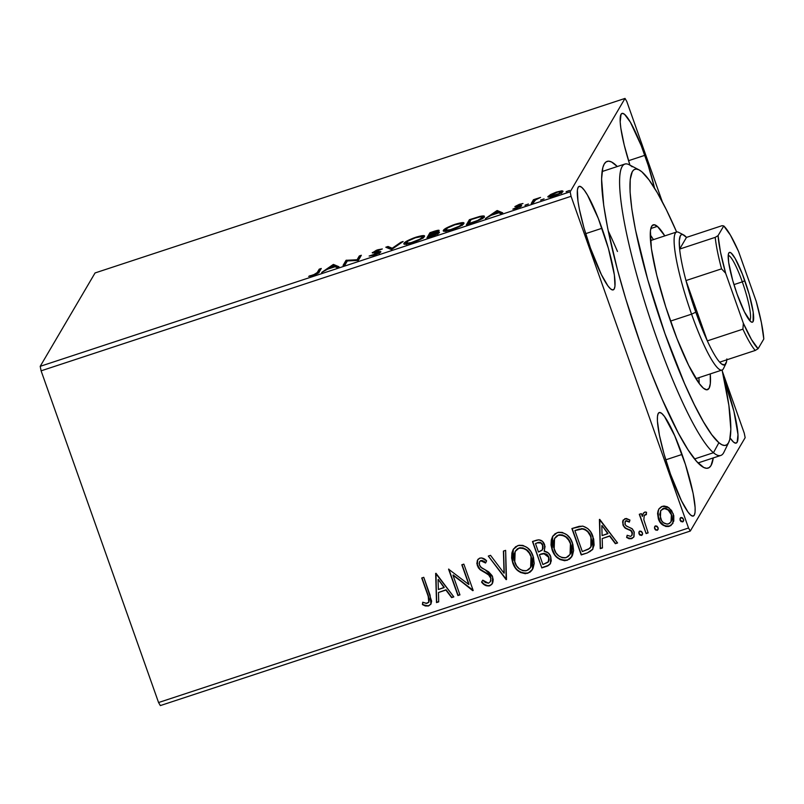 <?xml version="1.0" encoding="UTF-8"?>
<svg xmlns="http://www.w3.org/2000/svg" width="804" height="804" viewBox="0 0 804 804"><rect width="100%" height="100%" fill="white"/><g stroke="black" fill="none" stroke-linecap="round" stroke-linejoin="round"><path stroke-width="1.21" d="M713.248 457.928A161.463 25.658 -108.2 0 1 703.58 467.395A161.463 25.658 -108.2 0 1 640.507 343.921L651.26 372.775L662.245 399.397L678.274 432.954L688.053 449.808L696.666 461.466L703.771 467.496L706.676 468.31L709.108 467.647L711.048 465.516L713.248 457.928M601.965 228.286A54.491 8.663 -108.2 0 1 613.221 289.892A54.491 8.663 -108.2 0 1 590.397 247.984L601.382 274.596L607.945 285.922L610.618 288.917L612.728 289.963L614.196 289.018L614.98 286.123L614.377 274.978L608.427 248.506L598.337 218.547L587.533 195.191L584.407 190.347L581.744 187.352L579.634 186.307L578.156 187.252L577.372 190.146L577.986 201.291L579.342 209.12L583.935 227.763L590.397 247.984A54.491 8.663 -108.2 0 1 579.131 186.377A54.491 8.663 -108.2 0 1 601.965 228.286L585.674 233.652L601.965 228.286M724.917 381.498A54.491 8.663 -108.2 0 1 736.183 443.104A54.491 8.663 -108.2 0 1 730.102 437.999L733.57 442.13L735.68 443.175L737.157 442.23L737.992 434.592L733.951 411.427L724.183 379.428A54.491 8.663 -108.2 0 1 724.917 381.498L724.917 381.498M644.828 155.333A54.491 8.663 -108.2 0 1 654.556 188.156L648.235 165.443L641.2 145.594L630.396 122.228L624.607 114.399L622.497 113.344L621.02 114.289L620.185 121.937L620.849 128.338L624.226 145.092L629.924 165.121A54.491 8.663 -108.2 0 1 621.994 113.414A54.491 8.663 -108.2 0 1 644.828 155.333L628.537 160.7L644.828 155.333M682.053 454.451A54.491 8.663 -108.2 0 1 693.319 516.057A54.491 8.663 -108.2 0 1 670.486 474.149L681.47 500.761L688.033 512.088L690.706 515.083L692.817 516.128L694.294 515.183L695.068 512.289L695.128 507.545L693.108 493.314L685.46 464.571L674.717 435.728L664.506 416.522L661.833 413.517L659.722 412.472L658.245 413.417L657.471 416.311L657.411 421.055L659.431 435.286L664.024 453.928L670.486 474.149A54.491 8.663 -108.2 0 1 659.22 412.542A54.491 8.663 -108.2 0 1 682.053 454.451L665.762 459.818L682.053 454.451M639.039 169.865A145.323 23.095 -108.2 0 1 641.853 171.815L638.838 169.765L636.225 169.041L634.044 169.654L632.306 171.584L630.225 179.342L630.075 192.005L631.854 209.11L635.502 229.984L647.763 279.722L664.978 333.65L684.546 383.558L694.284 404.573L703.48 421.859L711.791 434.733L718.887 442.702L713.46 452.722L694.545 458.953L713.46 452.722L718.887 442.702A145.323 23.095 -108.2 0 1 649.552 285.922A145.323 23.095 -108.2 0 1 639.039 169.865L629.17 164.73A153.393 24.381 71.8 0 0 640.265 287.229A153.393 24.381 71.8 0 0 713.46 452.722A153.393 24.381 -108.2 0 0 720.776 455.446L698.063 462.933A153.393 24.381 -108.2 0 1 698.023 462.943M160.338 705.58L690.294 531.052L745.157 437.667L690.294 531.052L688.525 528.017L158.569 702.535L41.104 370.825L571.061 196.307L688.525 528.017L571.061 196.307L570.157 191.804L40.2 366.333L95.063 272.948L625.02 98.42L570.157 191.804L625.02 98.42L626.788 101.465L662.345 201.874L626.788 101.465L625.02 98.42L95.063 272.948L40.2 366.333L570.157 191.804L571.061 196.307L41.104 370.825L40.2 366.333L41.104 370.825L158.569 702.535L688.525 528.017L690.294 531.052L160.338 705.58L158.569 702.535L160.338 705.58M547.986 196.437L548.197 197.03L547.986 196.437C547.313 197.513 549.423 197.332 554.338 195.895C559.494 194.015 562.358 192.558 562.931 191.513L561.735 190.839L562.227 192.226L561.735 190.839L556.609 192.035L550.74 194.457L547.916 196.598L549.755 197.05L556.066 195.292L562.117 192.317L563.031 191.201L562.127 190.829L556.187 192.166L550.74 194.457L547.916 196.809M531.263 203.442L533.303 202.769L535.896 199.563L540.559 197.422L533.464 199.704L531.263 203.442L533.303 202.769L535.112 200.126L540.559 197.422L533.464 199.704L531.263 203.442M519.374 204.296L514.872 206.688L519.344 206.728L512.841 209.151L521.213 206.236L521.344 205.422L516.972 205.854L522.992 203.523L519.374 204.296L514.922 206.548L519.625 206.467L512.841 209.151L516.741 208.276L521.675 205.784L516.972 205.854L522.992 203.523L519.374 204.296M484.149 216.949C485.073 215.794 483.556 215.643 479.596 216.487L479.767 216.969L479.596 216.487L469.385 219.703L469.918 221.211L468.139 224.226L469.918 221.211L469.385 219.703L466.38 224.808L480.129 219.814L483.485 217.703L484.149 216.155L479.978 216.387L469.385 219.703L466.38 224.808L472.541 222.778C479.717 220.266 483.586 218.316 484.149 216.949L484.289 216.336M439.376 232.527C439.758 231.914 438.622 231.934 435.959 232.597L439.084 230.698C439.527 229.904 437.738 230.155 433.718 231.441L429.979 232.678L430.512 234.185L428.733 237.2L430.512 234.185L429.979 232.678L426.974 237.783L435.969 234.637L439.416 232.436L435.959 232.597L438.763 231.049L438.693 230.245L429.979 232.678L426.974 237.783L432.271 236.034C436.482 234.547 438.853 233.381 439.376 232.527L439.426 232.286M391.307 249.531L403.136 241.512L400.915 242.245L392.201 248.245L388.03 246.486L385.809 247.22L391.648 249.421L403.136 241.512L400.915 242.245L392.201 248.245L388.03 246.486L385.809 247.22L391.307 249.531M345.107 264.747L347.338 260.948L358.353 260.385L361.348 255.27L359.318 255.943L357.076 259.752L346.062 260.305L343.067 265.41L345.107 264.747L347.338 260.948L358.353 260.385L361.348 255.27L359.318 255.943L357.076 259.752L346.062 260.305L343.067 265.41L345.107 264.747M317.228 272.546L315.5 274.033L308.686 276.365L317.62 273.501L321.268 268.476L319.228 269.149L317.228 272.546L317.58 273.521L317.228 272.546L313.63 274.787L308.686 276.365L313.339 275.31C317.55 273.712 319.51 272.586 319.238 271.923L321.268 268.476L319.228 269.149L317.228 272.546M333.157 264.556L321.66 272.466L327.57 269.199L335.007 266.747L336.765 267.491L338.986 266.757L333.157 264.556L334.032 265.953L333.157 264.556L321.66 272.466L327.57 269.199L335.007 266.747L336.765 267.491L338.986 266.757L333.499 264.446L334.032 265.953L337.278 267.32L333.69 266.064L333.157 264.556M380.825 251.974L377.388 251.773L377.609 252.386L377.388 251.773L375.177 252.094L375.378 252.667L374.332 251.843L382.322 248.959L377.719 249.783L372.413 252.908L378.423 252.355L379.026 253.27L378.795 252.637L374.714 255.099L369.126 256.044L374.423 255.19L380.212 252.556L380.473 251.521L374.332 251.843L382.322 248.959L376.473 250.215L372.302 252.848L378.614 252.838L369.126 256.044L374.423 255.19L380.875 251.732M404 243.31C403.055 244.788 405.94 244.557 412.663 242.597C419.758 239.994 423.668 237.984 424.401 236.567C425.396 235.049 422.482 235.291 415.658 237.28L415.658 237.28C408.593 239.893 404.703 241.903 404 243.31L404.563 244.205L406.683 244.125L413.859 242.195L421.879 238.597L424.542 236.155L421.728 235.733L413.266 238.125L406.623 241.21L404.171 243.069L404.301 244.145L403.889 243.843M443.406 230.326C442.461 231.813 445.346 231.582 452.069 229.622C459.164 227.019 463.084 225.009 463.807 223.592C464.802 222.075 461.888 222.316 455.064 224.306L455.064 224.306C447.999 226.919 444.12 228.919 443.406 230.326L443.969 231.23L446.089 231.15L453.265 229.22L461.285 225.622L463.948 223.17L461.134 222.758L452.672 225.15L445.346 228.648L443.305 230.869M496.902 210.638L485.405 218.537L491.304 215.271L498.751 212.829L500.51 213.562L502.731 212.839L496.902 210.638L497.776 212.035L496.902 210.638L485.405 218.537L491.304 215.271L498.751 212.829L500.51 213.562L502.731 212.839L497.244 210.527L497.776 212.035L501.023 213.402L497.435 212.145L496.902 210.638M525.022 205.201L528.439 204.015L525.012 205.291M540.65 200.055L544.067 198.869L540.64 200.146M566.127 191.664L569.544 190.478L566.116 191.754M744.253 433.175L722.474 371.669L744.253 433.175L745.157 437.667L744.253 433.175M672.928 523.354L669.34 526.298L672.837 523.504L673.29 513.907L668.878 507.706L662.265 506.339L658.818 509.113L657.561 513.203L658.345 518.831L661.129 523.535L665.722 526.459L668.456 526.53L670.968 525.514L673.792 521.052L673.792 515.655L671.561 510.48L667.39 506.771L663.983 506.007L661.461 506.661L659.069 508.711L657.903 511.344L658.898 508.972M646.114 533.565L648.145 532.891L643.833 519.696L644.225 515.515L646.285 514.63L646.527 512.259L645.19 512.017L643.24 513.324L642.326 516.449L641.321 513.615L639.28 514.289L646.114 533.565L639.532 514.198L646.114 533.565L648.145 532.891L643.833 519.696L644.245 515.464L646.285 514.63L646.527 512.259L644.748 512.108L643.15 513.475L642.326 516.449L641.321 513.615L639.28 514.289L646.114 533.565M625.04 518.6L622.678 521.263L623.261 525.685L625.411 528.298L630.929 530.781L632.296 533.595L631.944 535.273L630.678 536.389L627.16 535.273L626.617 537.444L629.04 538.73L631.743 538.68L634.034 536.559L634.225 532.178L631.954 528.6L626.688 526.198L625.15 524.61L625.241 521.454L626.909 520.861L629.331 522.097L629.944 520.047L626.336 518.459L623.15 520.108L622.949 524.932L624.658 527.685L630.929 530.781L632.065 532.459L631.864 535.414L630.678 536.389L627.16 535.273L626.617 537.444L631.743 538.68L633.813 537.002L634.065 531.685L632.346 528.931L626.065 525.756L624.949 524.168L625.1 521.665L626.004 520.922L629.331 522.097L629.944 520.047L625.04 518.6M587.382 552.911L592.458 549.675L594.096 545.142L593.684 539.062L590.598 531.806L587.784 528.56L583.021 526.178L579.161 526.339L571.885 528.55L581.222 554.931L587.382 552.911L581.392 554.639L587.382 552.911L592.849 549.092L592.98 536.7C591.372 531.193 587.885 527.655 582.538 526.097L571.885 528.55L581.222 554.931L572.126 528.469L581.392 554.639L587.382 552.911M544.459 550.73L544.64 544.821C543.132 540.67 540.328 539.162 536.218 540.288L532.479 541.524L541.816 567.915L547.785 565.915L550.026 564.167L551.273 560.86L550.72 556.619L548.268 552.901L544.147 551.253L545.062 546.449L542.509 541.383L538.871 539.785L532.479 541.524L541.816 567.915L532.72 541.444L541.816 567.915L547.112 566.167L550.388 563.624L550.72 556.619C549.624 553.453 547.434 551.665 544.147 551.253L544.378 550.871M506.148 579.654L505.636 550.358L503.415 551.092L504.058 573.232L490.53 555.333L488.309 556.066L506.49 579.543L505.636 550.358L503.415 551.092L504.058 573.232L490.53 555.333L488.309 556.066L506.148 579.654M459.948 594.87L452.994 575.242L473.194 590.508L463.848 564.127L461.818 564.79L468.782 584.478L448.562 569.162L457.908 595.543L459.948 594.87L452.994 575.242L473.194 590.508L463.848 564.127L461.818 564.79L468.782 584.478L448.562 569.162L457.908 595.543L459.948 594.87M427.939 595.553L429.155 599.694L428.703 602.347L426.793 603.412L422.733 602.216L422.422 604.588L425.336 605.965L428.502 605.985L430.904 604.136L431.617 601.161L423.768 577.322L421.728 577.996L428.11 595.261L421.969 577.915L428.11 595.261L428.753 602.266L426.05 603.342L422.733 602.216L422.422 604.588L428.502 605.985L430.924 604.095L430.08 595.141L423.768 577.322L421.728 577.996L427.939 595.553M435.657 573.413L436.502 602.588L438.723 601.864L438.451 592.508L445.898 590.056L451.617 597.613L453.828 596.89L435.999 573.292L436.502 602.588L438.723 601.864L438.451 592.508L445.898 590.056L451.617 597.613L453.828 596.89L435.657 573.413M489.184 574.86L484.149 572.056L490.128 575.945L490.772 577.232L489.013 575.151L490.993 578.046L490.39 581.624L488.48 583.212L482.772 580.176L481.586 582.066C483.616 584.99 486.279 586.267 489.586 585.865L491.736 584.418L492.902 582.076L493.184 579.473L492.128 575.684L488.631 571.815L480.631 567.091L479.073 563.795L479.777 561.463L480.832 560.8L483.435 561.282L485.576 563.011L486.601 560.86L481.777 557.926L479.375 558.298L477.425 560.277L476.852 563.584L478.34 567.795L480.46 569.986L488.47 574.679L490.822 578.337L490.39 581.624L488.48 583.212L485.274 582.478L482.772 580.176L481.586 582.066L486.139 585.734L489.757 585.573C486.45 585.975 483.787 584.699 481.757 581.774L483.395 583.483M532.539 569.383L527.826 573.272L532.449 569.523L533.062 556.046C530.499 548.398 525.424 544.911 517.836 545.584L513.213 549.474L512.731 562.89L513.706 565.212L516.53 569.373L520.5 572.488L525.354 573.714L530.057 572.157L533.082 568.277L534.208 563.443L533.454 557.252L530.831 551.494L527.384 547.735L522.861 545.393L519.062 545.273L515.625 546.73L513.093 549.685L511.887 553.011L511.625 557.996L512.731 562.89L513.304 549.333M571.945 556.408L567.232 560.298L571.855 556.549L572.478 543.072C569.915 535.414 564.84 531.926 557.242 532.61L552.619 536.499L552.137 549.916L553.112 552.227L555.936 556.398L559.916 559.514L564.76 560.74L569.463 559.182L572.488 555.303L573.624 550.469L572.86 544.268L570.237 538.509L566.79 534.76L562.267 532.419L558.468 532.298L555.031 533.755L552.499 536.71L551.293 540.037L551.031 545.011L552.137 549.916L552.71 536.358M599.402 519.484L600.246 548.67L602.467 547.936L602.196 538.579L609.643 536.137L615.351 543.695L617.572 542.961L599.734 519.374L600.246 548.67L602.467 547.936L602.196 538.579L609.643 536.137L615.351 543.695L617.572 542.961L599.402 519.484M642.356 534.66L641.471 535.474L642.275 534.811L642.396 532.71L639.914 531.072L639.11 531.725L638.999 533.836L639.934 535.142L641.833 535.293L642.507 533.102L641.461 531.394L639.914 531.072L638.899 532.238L638.999 533.836L639.2 531.595M657.984 529.514L657.099 530.328L657.903 529.665L658.024 527.565L655.541 525.927L654.737 526.58L654.627 528.68L655.561 529.997L657.461 530.148L658.134 527.957L657.089 526.248L655.742 525.876L654.526 527.092L654.627 528.68L654.828 526.449M683.46 521.123L682.576 521.937L683.38 521.273L683.5 519.173L681.028 517.535L680.214 518.198L680.104 520.299L681.038 521.605L682.948 521.756L683.611 519.565L682.566 517.866L681.219 517.495L680.003 518.701L680.104 520.299L680.305 518.057M617.291 166.539L611.542 161.986L608.638 161.162L606.206 161.825L604.266 163.966L602.839 167.554L601.583 178.93L603.734 205.583L607.774 228.758L617.371 269.4L625.753 298.897L640.507 343.921A161.463 25.658 -108.2 0 1 603.884 164.669A161.463 25.658 -108.2 0 1 617.291 166.539M617.472 251.471A153.393 24.381 71.8 0 0 608.206 230.859M602.065 171.553A153.393 24.381 -108.2 0 1 602.106 171.533L624.819 164.056A153.393 24.381 -108.2 0 1 632.135 166.78M431.004 603.945L428.502 605.985L422.422 604.588L422.864 602.266L422.592 604.296L425.507 605.673L428.673 605.693L431.075 603.844M428.753 602.266L428.11 595.261L429.326 599.402L428.874 602.055M427.095 605.925L427.899 605.874M453.687 596.699L451.617 597.613L446.069 589.764L438.451 592.508L446.069 589.764L451.788 597.322L453.687 596.699M438.723 601.623L436.502 602.588L435.838 573.352L436.683 602.296L438.723 601.623M444.24 587.342L438.24 579.423L444.24 587.342L438.24 579.423L444.069 587.634L438.361 589.513L438.069 579.714L438.361 589.513L444.24 587.342M459.868 594.659L457.908 595.543L448.813 569.081L458.079 595.251L459.868 594.659M468.953 584.176L462.059 564.709L468.953 584.176M473.124 590.297L472.732 590.659L453.165 574.95L473.124 590.297M479.807 569.473L484.32 571.765L479.807 569.473L477.516 565.514L479.807 569.473M485.747 562.72L480.832 560.8L485.576 563.011L486.601 560.86C484.772 558.679 482.541 557.755 479.898 558.087L477.586 559.996L477.345 565.805L477.666 559.865M492.299 583.583L489.586 585.865L492.219 583.734L492.651 576.88L485.224 569.825L481.777 568.026L479.345 565.021L479.485 561.865L481.003 560.509L479.485 561.865M484.571 584.468L488.028 585.814L490.953 584.99M488.611 585.804L489.194 585.724M491.907 584.126L492.611 583.021M479.365 562.257L480.43 560.77L482.37 560.448M483.616 560.991L485.244 562.257M478.219 559.051L477.194 561.051M477.194 564.398L479.988 569.182L488.641 574.388M490.892 580.558L490.319 581.684M504.239 572.94L503.595 551.031L504.239 572.94M512.731 562.89C515.294 570.428 520.329 573.895 527.826 573.272L527.997 572.981C520.5 573.604 515.464 570.136 512.902 562.599L512.731 562.89M513.635 548.78L512.791 550.368M512.369 551.494L512.058 552.72M511.726 555.544L511.736 556.649M511.796 557.674L512.208 560.207M512.5 561.363L515.143 567.111M518.108 570.428L520.701 572.207M522.721 573.051L525.535 573.423M526.781 573.292L529.183 572.498M530.218 571.875L531.333 570.93M531.997 570.157L532.509 569.423M515.223 551.343L517.284 548.901L520.037 547.735L523.062 547.926L526.67 549.785L529.404 552.79L531.193 556.428L532.097 560.368L531.876 564.378M531.565 565.483L530.7 567.292M531.243 566.287L530.982 566.8M530.64 567.413L531.193 556.428L531.705 564.679L530.529 567.594L528.59 569.684L525.826 570.84L522.821 570.679L519.263 568.79L516.54 565.815L514.188 560.257L514.078 554.257L515.706 550.629L518.892 548.268C524.942 547.836 528.982 550.65 531.022 556.72L531.193 556.428C529.163 550.358 525.112 547.544 519.062 547.976L515.143 551.474L518.892 548.268L522.891 548.217L526.499 550.077L529.233 553.082L531.022 556.72L530.64 567.413L526.791 570.589C520.801 571.041 516.791 568.237 514.761 562.207L515.143 551.474M544.147 551.253L544.539 550.599M550.469 563.483L547.112 566.167L541.986 567.624L548.599 565.292L550.589 563.282M548.449 561.694L548.851 557.001L543.976 553.333L540.63 554.097L543.805 553.624L548.68 557.293L548.449 561.694L542.901 564.529L539.424 554.72L543.976 553.333L547.011 554.358L548.851 557.001L549.102 560.066M548.841 560.941L548.177 561.996M542.459 549.775L542.79 545.243C541.906 542.77 540.228 541.876 537.755 542.569L537.585 542.861C540.057 542.177 541.735 543.062 542.62 545.534L542.459 549.775L538.469 552.016L535.474 543.564L538.539 542.368L540.901 542.68L543.062 546.207L542.278 549.966L543.072 548.328M537.585 542.861L540.73 542.971L542.308 544.79L542.991 547.494L542.107 550.258L538.469 552.016L535.474 543.564L537.585 542.861M552.137 549.916C554.7 557.453 559.735 560.921 567.232 560.298L567.403 560.006C559.906 560.629 554.871 557.162 552.308 549.624L552.137 549.916M553.041 535.806L552.197 537.394M551.775 538.519L551.464 539.745M551.132 542.579L551.142 543.655M551.202 544.7L551.614 547.233M551.906 548.388L554.549 554.137M557.514 557.453L560.107 559.232M562.127 560.076L564.951 560.448M566.187 560.318L568.589 559.524M569.624 558.901L570.739 557.946M571.413 557.182L571.915 556.448M554.629 538.368L556.69 535.926L559.443 534.76L562.468 534.951L566.086 536.801L568.81 539.816L570.609 543.444L571.503 547.393L571.282 551.403M570.971 552.499L570.106 554.318M570.649 553.313L570.398 553.825M570.046 554.428L570.609 543.444L571.111 551.695L569.935 554.609L567.996 556.71L565.232 557.865L562.227 557.705L558.669 555.815L555.946 552.84L553.604 547.283L553.484 541.283L555.112 537.645L558.298 535.293C564.348 534.851 568.398 537.675 570.438 543.735L570.609 543.444C568.569 537.384 564.519 534.559 558.468 534.992L554.549 538.499L558.298 535.293L562.297 535.243L565.915 537.092L568.639 540.107L570.438 543.735L570.046 554.428L566.197 557.614C560.207 558.056 556.197 555.262 554.167 549.232L554.549 538.499M592.93 548.941L588.709 552.187M589.804 551.685L592.638 549.383M585.523 529.585L588.98 532.841L591.111 537.082C589.804 532.549 586.94 529.746 582.518 528.66L574.88 530.58L582.347 528.952C586.769 530.037 589.634 532.841 590.94 537.374L590.88 546.921L589.714 548.368L582.307 551.554L574.88 530.58L579.423 528.992M580.94 528.72L582.116 528.64M582.518 528.66L584.428 529.072M592.015 543.665L591.051 546.619L590.94 537.374L592.096 541.996M591.051 546.619L588.518 549.182L582.307 551.554L574.88 530.58L582.347 528.952L585.362 529.876L587.824 531.886L590.357 535.896L591.774 540.62L591.844 543.956L590.88 546.911M617.432 542.77L615.351 543.695L609.814 535.846L602.196 538.579L609.814 535.846L615.532 543.404L617.432 542.77M602.457 547.705L600.246 548.67L599.573 519.424L600.417 548.378L602.457 547.705M607.985 533.424L601.985 525.504L607.985 533.424L601.985 525.504L607.814 533.715L602.106 535.595L601.814 525.796L602.106 535.595L607.985 533.424M626.175 520.63L629.502 521.806L626.175 520.63L625.1 521.665M633.894 536.851L631.743 538.68L626.617 537.444L627.241 535.343L626.798 537.152L627.944 537.936M631.864 535.414L632.235 532.168L631.1 530.489L624.658 527.685L622.949 524.932L623.241 519.967M623.12 520.208L622.708 522.821L623.814 526.117L625.582 528.007L631.472 530.851L632.386 532.73L632.115 534.982M623.11 520.218L622.849 520.962M622.698 521.886L622.708 522.821M629.723 529.736L630.296 529.987M630.557 538.61L633.602 537.263M625.411 521.163L625.954 520.721M638.999 533.836L641.642 535.183L638.999 533.836M639.431 531.233L639.059 533.152L640.105 534.851L641.642 535.183L642.657 534.007M639.532 534.268L640.105 534.851M643.411 513.032L642.496 516.158L643.24 513.334M644.396 515.223L646.456 514.339L645.421 514.289L644.245 515.464M648.074 532.68L646.285 533.273L648.074 532.68M654.627 528.68L657.099 530.328L654.627 528.68M655.049 526.087L654.687 527.997L655.732 529.705L657.27 530.037L658.285 528.861M655.159 529.122L655.732 529.705M658.345 518.831C660.225 524.319 663.893 526.811 669.34 526.298L669.511 526.007C664.064 526.519 660.406 524.027 658.516 518.54L658.074 511.053L658.345 518.831M658.677 509.404L657.712 514.811L660.164 521.816M660.154 521.806L663.883 525.334M665.089 525.916L669.511 526.007L672.817 523.515M665.903 526.168L666.627 526.298M671.008 521.856L671.43 514.309L671.008 521.856L668.496 523.927C664.436 524.208 661.732 522.288 660.385 518.178L660.707 510.681L663.099 508.711C667.179 508.51 669.893 510.48 671.26 514.6L671.43 514.309C670.064 510.188 667.35 508.218 663.27 508.419L665.983 508.409L668.385 509.776L671.631 514.952M671.812 515.615L671.903 519.645L670.827 522.087M660.556 511.022L662.958 508.54M663.27 508.419L660.707 510.681M680.104 520.299L682.757 521.645L680.104 520.299M680.536 517.696L680.164 519.615L681.209 521.314L682.757 521.645L683.762 520.479M680.646 520.731L681.209 521.314M540.459 554.388L544.62 553.685L547.444 555.202L548.951 558.318L548.006 562.287L542.901 564.529L539.424 554.72L540.459 554.388M671.26 514.6L671.883 518.59L671.33 521.223L669.702 523.324L667.149 524.158L663.4 522.68L661.591 520.62L659.732 514.419L660.948 510.309L664.456 508.49L668.214 510.068L671.26 514.6M318.414 272.948L319.761 270.657L319.228 269.149L320.042 270.566L318.414 272.948M310.133 276.154L309.952 275.631L310.133 276.154M332.595 265.732L334.575 266.888L328.876 268.767L332.595 265.732L334.444 266.506L328.746 268.385L332.595 265.732M344.826 264.838L346.594 261.813L346.062 260.305L346.876 261.722L344.826 264.838M346.986 261.541L346.494 260.164L346.986 261.541M357.358 260.556L357.076 259.752L357.358 260.556M358.071 260.476L359.85 257.451L359.318 255.943L360.122 257.36L358.071 260.476M372.282 252.526L372.865 252.969M375.177 252.094L374.332 251.843M379.387 253.079L378.674 253.17M378.543 251.622L379.106 251.481M388.061 248.165L388.563 247.994L388.03 246.486L388.563 247.994L391.759 249.34L388.061 248.165M392.422 248.878L392.201 248.245L392.422 248.878M401.146 242.878L400.915 242.245L401.146 242.878M405.015 244.245L406.07 243.411M424.401 236.567L424.512 236.014M422.592 237.19L423.949 237.12M405.638 243.712L404.945 244.305M415.437 237.783C420.844 236.215 423.145 236.034 422.361 237.24L422.673 238.105L422.361 237.24C421.798 238.376 418.643 239.994 412.904 242.104L412.904 242.104C407.548 243.652 405.266 243.823 406.04 242.637C406.603 241.501 409.738 239.883 415.437 237.783L421.939 236.507L422.221 237.431L419.608 239.29L411.055 242.667L406.06 243.21L408.221 240.909L415.437 237.783M422.994 238.306L422.361 237.24M406.482 244.567L406.04 242.637M431.708 232.527L437.044 231.381L437.255 231.994L437.044 231.381L430.874 234.547L431.708 232.527L437.044 231.381L430.743 234.165L431.708 232.527M437.617 232.718L437.044 231.381M430.431 234.688L434.673 233.341L437.336 233.2L437.567 233.853L437.336 233.2L429.457 236.969L430.431 234.688L437.336 233.2L429.316 236.587L430.431 234.688M437.909 234.537L437.336 233.2M444.421 231.261L445.476 230.426M463.807 223.592L463.918 223.04M461.998 224.215L463.355 224.135M445.888 230.155L444.351 231.331M454.843 224.798C460.25 223.241 462.551 223.06 461.767 224.266L462.079 225.13L461.767 224.266C461.205 225.401 458.049 227.019 452.31 229.12L452.31 229.12C446.954 230.668 444.672 230.848 445.446 229.653C446.009 228.527 449.145 226.909 454.843 224.798L461.345 223.532L461.627 224.457L459.014 226.316L450.461 229.693L445.466 230.235L447.627 227.924L454.843 224.798M462.4 225.331L461.767 224.266M445.888 231.592L445.446 229.653M482.36 217.532L483.777 217.432M484.239 217.482L481.576 217.663M468.732 223.612L471.114 219.552L478.229 217.321C481.586 216.567 482.882 216.668 482.109 217.613L482.43 218.497L482.109 217.613C481.897 218.326 480.018 219.442 476.45 220.959L468.863 223.984L471.114 219.552L479.455 217.03L481.727 216.839L482.109 217.613L477.727 220.427L468.732 223.612M496.339 211.814L498.319 212.97L492.621 214.839L496.339 211.814L498.189 212.588L492.49 214.467L496.339 211.814M519.253 206.276L519.072 205.754L519.253 206.276M521.535 205.965L521.344 205.422L521.535 205.965M514.389 208.929L514.208 208.417L514.389 208.929M519.826 207.04L519.625 206.467L519.826 207.04M533.032 202.859L533.997 201.211L533.464 199.704L534.288 201.121L533.032 202.859M561.162 192.478L562.046 192.367M549.413 197.08L550.147 196.598M562.267 192.347L560.81 192.538M556.328 192.488C559.926 191.473 561.443 191.372 560.89 192.186L561.162 192.94L560.89 192.186C560.519 192.95 558.428 194.025 554.599 195.432L554.599 195.432C550.991 196.477 549.464 196.588 550.016 195.764L557.584 192.106L560.88 191.794L559.061 193.553L550.298 196.266L551.152 194.799L556.328 192.488M561.494 193.392L560.89 192.186M550.499 197.563L550.016 195.764M482.762 218.648L482.109 217.613M657.36 226.366A86.792 13.789 -108.2 0 1 664.807 235.884L657.36 226.366L650.808 228.527L657.36 226.366L654.004 224.718L651.662 226.236L650.416 230.859L651.391 248.647L656.778 275.35L665.752 306.907L676.958 338.524L688.676 365.378L699.128 383.387L703.369 388.151A86.792 13.789 -108.2 0 1 663.953 301.148A86.792 13.789 -108.2 0 1 653.22 224.829A86.792 13.789 -108.2 0 1 657.36 226.366M710.264 373.91A86.792 13.789 -108.2 0 1 707.52 389.699A86.792 13.789 -108.2 0 1 703.369 388.151L706.736 389.809L709.078 388.292L710.314 383.659L710.264 373.91M699.158 383.418A86.792 13.789 71.8 0 0 698.907 377.659L699.158 383.418M653.451 239.622A86.792 13.789 71.8 0 0 650.225 234.838L650.245 234.868M728.766 442.331A145.323 23.095 -108.2 0 1 718.887 442.702L721.902 444.753L724.515 445.476L726.695 444.873L728.434 442.934L729.71 439.698L730.836 429.436L728.886 405.407L722.092 370.021A145.323 23.095 -108.2 0 1 728.766 442.331L723.881 452.32A153.393 24.381 71.8 0 1 713.46 452.722A153.393 24.381 -108.2 0 1 643.783 298.947A153.393 24.381 -108.2 0 1 624.819 164.056M676.636 231.994L666.456 209.944L657.26 192.669L648.949 179.794L641.853 171.815A145.323 23.095 -108.2 0 1 676.636 231.994M749.65 320.515A34.311 5.457 71.8 0 0 742.303 281.862L744.836 280.676A36.733 5.839 -108.2 0 1 751.378 322.042A36.733 5.839 -108.2 0 1 737.037 293.952L732.685 280.325L728.665 262.486L728.263 254.968L728.786 253.009L729.781 252.376L731.208 253.079L735.107 258.365L742.394 274.114L749.187 294.304L753.207 312.143L753.087 321.62L752.092 322.253L750.665 321.55L744.444 311.892L737.037 293.952A36.733 5.839 -108.2 0 1 728.705 253.17A36.733 5.839 -108.2 0 1 744.836 280.676L742.303 281.862A34.311 5.457 -108.2 0 1 749.65 320.515M733.951 284.616L742.303 281.862L733.951 284.616M679.631 249.079A68.621 10.904 -108.2 0 1 683.561 234.899A68.621 10.904 -108.2 0 1 686.485 237.401L682.837 234.607L681.45 234.667L680.385 235.703L679.3 240.617L679.631 249.079L686.485 237.401L722.072 225.683L723.751 225.934L718.072 235.612L715.208 237.361L679.631 249.079L686.485 237.401L722.072 225.683L723.751 225.934L718.072 235.612L720.484 252.064L725.66 273.27L743.358 323.248L742.916 329.158L707.329 340.876L685.973 280.566A68.621 10.904 -108.2 0 1 679.631 249.079A68.621 10.904 71.8 0 0 685.973 280.566L695.792 312.183A68.621 10.904 -108.2 0 1 685.973 280.566L721.56 268.848L725.66 273.27L743.358 323.248L751.449 339.489L758.112 348.695L763.8 339.017L761.388 322.565L756.212 301.359L738.514 251.381L730.424 235.14L723.751 225.934A66.199 10.522 -108.2 0 1 738.514 251.381L756.212 301.359A66.199 10.522 -108.2 0 1 763.8 339.017L758.112 348.695A66.199 10.522 -108.2 0 1 743.358 323.248L742.916 329.158L707.329 340.876A68.621 10.904 -108.2 0 1 695.792 312.183L707.329 340.876L685.973 280.566L721.56 268.848A68.621 10.904 -108.2 0 1 715.208 237.361L679.631 249.079M683.561 234.899L678.626 232.336A72.661 11.547 71.8 0 0 691.581 314.163L695.792 312.183L691.581 314.163A72.661 11.547 -108.2 0 1 676.566 232.014L650.476 240.607M670.506 321.097L691.581 314.163L670.506 321.097M726.796 359.81A68.621 10.904 -108.2 0 1 725.932 363.559A68.621 10.904 -108.2 0 1 719.67 362.162L721.64 364.041L724.716 364.895L726.494 361.87L726.866 358.936M695.932 378.634L722.022 370.041A72.661 11.547 -108.2 0 1 691.581 314.163A72.661 11.547 71.8 0 0 723.489 368.564L725.932 363.559M719.67 362.162A68.621 10.904 -108.2 0 1 707.329 340.876A68.621 10.904 71.8 0 0 719.67 362.162L755.257 350.443L758.112 348.695L755.257 350.443A68.621 10.904 -108.2 0 1 742.916 329.158A68.621 10.904 71.8 0 0 755.257 350.443L719.67 362.162M728.223 255.431A34.311 5.457 -108.2 0 1 742.303 281.862A34.311 5.457 71.8 0 0 728.223 255.431M715.208 237.361A68.621 10.904 71.8 0 0 721.56 268.848L725.66 273.27A66.199 10.522 -108.2 0 1 718.072 235.612L715.208 237.361M378.825 252.496L379.357 254.004M374.302 251.994L374.835 253.501M516.952 205.955L517.485 207.462M519.645 206.367L520.178 207.874"/></g></svg>
